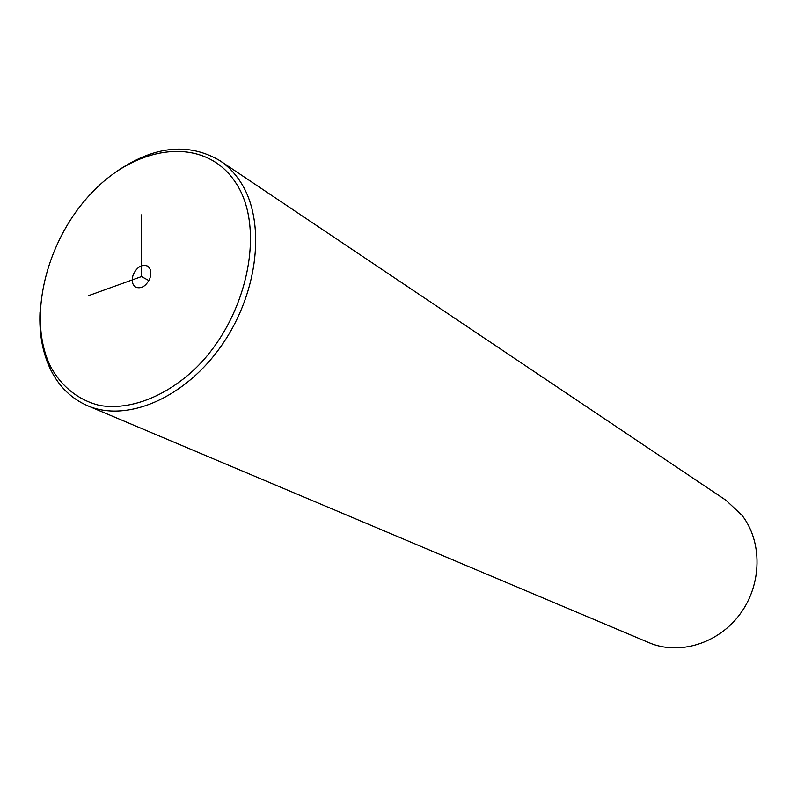 <?xml version="1.0" encoding="UTF-8"?>
<svg xmlns="http://www.w3.org/2000/svg" width="797" height="797" viewBox="0 0 797 797"><rect width="100%" height="100%" fill="white"/><g stroke="black" fill="none" stroke-linecap="round" stroke-linejoin="round"><path stroke-width="1.2" d="M50.689 366.75C61.618 386.754 78.684 400.393 100.043 405.514C129.363 410.296 164.341 397.404 194.159 369.678C247.249 319.388 266.457 228.58 235.832 182.931C206.005 136.486 139.565 143.261 93.249 191.26C46.515 238.682 26.411 318.093 50.689 366.75M149.726 278.83C151.779 272.833 150.982 268.559 147.315 265.999C141.786 264.166 137.124 266.955 133.348 274.347C131.266 280.395 132.103 284.698 135.839 287.249C141.348 289.002 145.971 286.203 149.726 278.83M39.999 312.025C39.033 333.893 42.649 353.25 50.859 370.087C59.257 386.814 71.481 398.689 87.521 405.693C126.992 422.878 185.581 397.872 222.154 344.673C258.925 291.652 266.029 220.729 240.505 181.945C234.806 173.158 227.932 166.065 219.872 160.645C188.182 142.085 153.383 145.961 115.485 172.262M87.521 405.693L649.027 642.701C679.024 655.582 718.386 643.717 740.164 613.929C762.091 584.261 762.54 541.691 742.017 515.34L725.957 500.257L219.872 160.645M141.587 214.851L141.507 276.579L88.497 295.677M141.507 276.579L148.909 280.584"/></g></svg>
